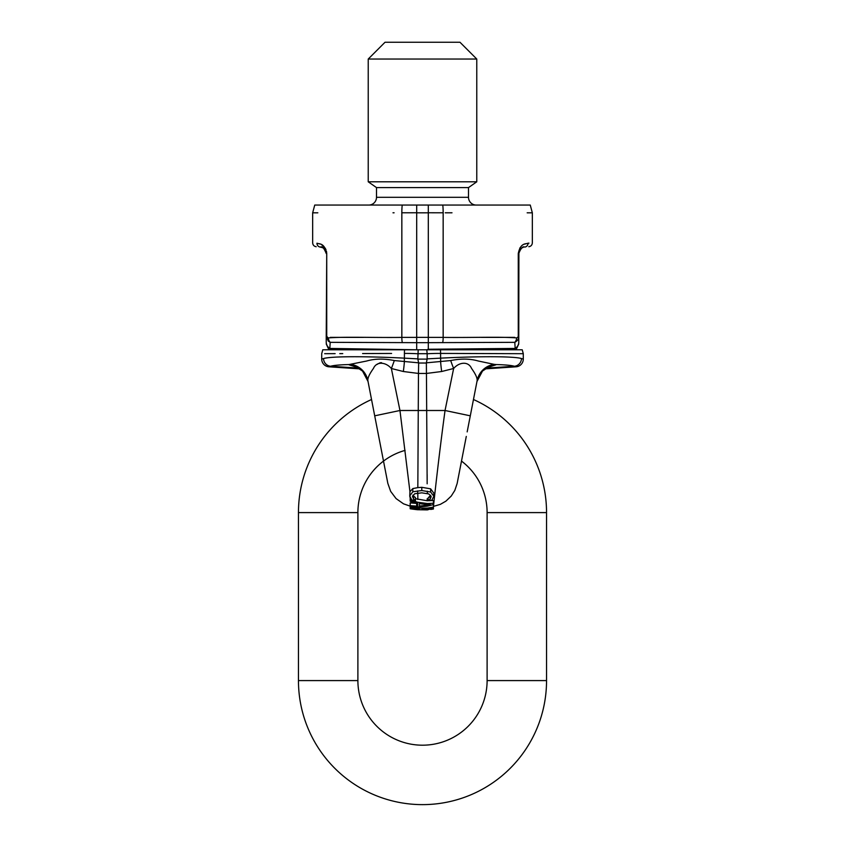 <?xml version="1.0" encoding="UTF-8"?>
<svg xmlns="http://www.w3.org/2000/svg" width="845" height="845" viewBox="0 0 845 845"><rect width="100%" height="100%" fill="white"/><g stroke="black" fill="none" stroke-linecap="round" stroke-linejoin="round"><path stroke-width="1.27" d="M346.566 349.788L322.769 349.788L321.713 353.696L321.713 359.072A7.753 7.753 0 0 0 328.948 366.804L330.627 366.255C333.564 365.367 339.711 364.797 349.059 364.554L350.886 364.343A20.671 20.396 169 0 1 367.85 380.546C367.628 377.979 369.487 373.955 373.427 368.462C376.521 361.174 385.637 361.85 391.362 368.494L403.329 371.504L418.465 373.437L417.831 487.628L421.792 487.311L430.644 488.832L433.855 493.163L433.855 496.184L430.644 492.022L421.792 490.544L412.814 491.769L409.762 495.909L409.941 491.663L412.814 488.579L417.831 487.628M342.753 353.622L339.774 353.632M335.138 353.643L324.67 353.685M362.6 353.548C308.678 353.738 308.678 353.738 362.6 353.548L391.594 353.453M363.234 356.78C342.14 356.537 328.906 357.129 323.54 358.533L321.713 359.072M481.291 349.788L522.231 349.788L523.287 353.696L479.77 353.548L523.287 353.696L523.287 359.072A7.753 7.753 0 0 1 516.052 366.804L514.373 366.255C511.436 365.367 505.289 364.797 495.941 364.554L494.114 364.343L495.941 364.554A20.671 20.618 11 0 0 477.024 381.179M479.77 353.548L440.594 353.411L440.594 358.143C480.541 356.125 514.161 356.294 521.46 358.533L523.287 359.072M430.686 509.45L433.432 508.996L430.665 509.303M423.26 509.841L415.634 509.514M433.432 508.996L433.432 507.095L427.369 508.109L427.369 508.669L430.76 508.574L427.359 509.905L433.432 508.109L433.432 503.271A920.617 872.378 -90 0 1 427.369 503.546L427.369 504.602A992.643 943.474 90 0 0 430.274 504.433A879.941 835.927 90 0 1 427.369 505.236L427.369 506.166A866.885 821.456 -90 0 0 433.432 504.539M427.369 505.236L419.321 506.049L419.321 503.652L427.369 504.602M427.369 503.546L417.631 502.226L410.174 499.86L410.174 501.222L410.174 497.758M410.332 501.275A830.646 790.054 90 0 0 416.68 503.166L416.68 506.134A1033.731 983.21 90 0 1 410.786 505.669A31.297 29.765 90 0 1 410.174 505.606L410.174 506.398A31.783 30.114 -90 0 0 410.86 506.461A974.232 923.184 -90 0 0 417.631 507.053L417.631 502.226M417.631 507.053L427.369 506.166M410.86 506.461L410.786 505.669M433.432 503.271L433.432 500.493A890.799 844.123 90 0 1 429.028 500.673M410.174 505.606L410.174 502.891A28.635 27.241 -90 0 0 411.177 502.986A1003.131 954.111 -90 0 0 416.68 503.409L416.68 503.166M419.321 506.049L419.321 503.652M416.68 506.134L416.68 503.409M415.455 498.698L427.169 500.747A890.799 844.123 90 0 0 428.161 500.705L431.89 500.187L433.855 496.184M409.762 495.909L411.758 499.955L415.455 500.589L413.585 498.983L412.445 496.395L414.758 493.744L421.792 492.836L428.816 493.945L431.214 496.628L430.105 499.12L428.161 500.715L428.161 497.821L430.76 495.286M413.585 498.983L413.585 496.047L415.455 497.599L415.455 500.483M412.878 495.064L413.585 496.047M409.899 497.071L409.762 495.804M417.641 493.226A99.488 0.613 -89.4 0 1 417.652 490.882M427.348 491.22A99.488 0.644 89.3 0 1 427.359 493.596M427.369 509.683L422.014 509.081L427.369 508.669M427.369 508.109L417.631 508.109L410.913 506.989A31.054 31.054 10.2 0 1 410.174 506.863L410.174 507.422A31.202 31.202 10 0 0 410.976 507.57L417.631 508.669L417.631 508.109M417.631 508.669L419.437 508.669L417.631 509.366L411.082 508.743A41.479 32.48 90 0 1 410.174 508.627L410.174 508.764A42.651 33.018 -90 0 0 411.103 508.912A251.916 195.037 -90 0 0 417.631 509.736L417.631 509.366M417.631 509.736L427.359 509.905M410.976 507.57L410.913 506.989M423.218 509.577L423.218 508.669M429.968 509.123L429.968 508.236M419.437 509.197L419.437 508.669M410.174 508.627L410.174 506.398M433.432 508.109L433.432 507.095M427.169 500.747L427.169 498.782M427.158 483.815L426.376 362.832L450.691 360.551C461.021 358.502 470.232 358.65 478.312 361.016L494.114 364.343A20.671 20.396 11 0 0 477.15 380.546L470.295 415.825L445.04 410.501C438.164 461.19 433.327 507.644 433.474 506.387C433.327 507.687 438.132 461.444 445.04 410.501L453.638 368.494L441.671 371.504L426.535 373.437L418.465 373.448L418.645 363.023L417.874 359.114A45.017 7.753 -176.9 0 1 417.852 358.871L418.19 349.788L322.769 349.788L404.554 349.788A7.753 1.341 89.8 0 0 404.406 353.411A229.565 226.133 90 0 1 417.852 353.759M427.147 474.52L427.158 480.298M417.831 493.184L417.831 499.448M445.04 410.501L399.96 410.501L391.362 368.494A20.671 2.546 -67.9 0 0 394.309 360.551C383.979 358.502 374.768 358.65 366.688 361.016L349.059 364.554A20.671 20.618 169 0 1 367.976 381.179M409.941 491.663L399.96 410.501L374.705 415.825L367.85 380.546M411.177 502.986L411.008 501.476M473.464 399.505A124.046 124.046 0 0 1 546.546 512.598L487.111 512.598A64.611 64.611 0 0 0 461.497 461.085L458.191 478.069M469.123 421.813L470.295 415.825M477.15 380.546C477.372 377.979 475.513 373.955 471.573 368.462C468.479 361.174 459.363 361.85 453.638 368.494A20.671 2.546 -112.1 0 1 450.691 360.551M374.705 415.825L387.834 483.351L374.705 415.825M357.688 367.564L349.112 364.839A20.671 20.618 169 0 1 368.029 381.475L368.526 384.042M369.223 387.623L369.793 390.548M384.971 468.616L386.894 478.513M386.482 476.411L386.249 475.217M385.584 471.763L385.32 470.422M381.94 453.036L380.144 443.805M379.754 441.787L377.873 432.091M375.983 422.394L374.06 412.518M418.624 362.832L394.309 360.551M417.852 358.871L404.406 358.143C364.459 356.125 330.839 356.294 323.54 358.533A7.753 7.594 72.7 0 0 330.627 366.255L358.724 368.124M385.267 470.147L384.792 467.697M384.623 466.82L383.926 463.229M381.602 362.716L380.958 362.695M380.44 362.737L379.701 362.906M378.497 363.456L377.155 364.406M357.372 349.788L363.709 349.788M428.309 349.26L428.32 342.669L514.806 342.331L515.165 348.436L428.309 349.26L426.809 349.788L427.147 353.759A229.565 226.133 90 0 1 440.594 353.411A7.753 1.341 90.2 0 0 440.446 349.788L522.231 349.788L417.314 349.788L329.835 348.436L330.194 342.331L416.68 342.669L416.691 349.26M487.311 367.564L495.888 364.839A20.671 20.618 11 0 0 476.971 381.475L482.495 371.05L488.716 366.973M427.147 353.759L427.147 358.871A45.017 7.753 -3.1 0 1 427.126 359.114L426.376 362.832M495.941 364.554L495.888 364.839A20.671 20.618 -169 0 0 487.375 367.311M298.454 680.584A124.046 124.046 0 0 0 422.5 804.63A124.046 124.046 0 0 0 546.546 680.584L487.111 680.584A64.611 64.611 0 0 1 422.5 745.195A64.611 64.611 0 0 1 357.889 680.584L298.454 680.584L298.454 512.598A124.046 124.046 0 0 1 371.536 399.505M405.093 450.385A64.611 64.611 0 0 0 357.889 512.598L298.454 512.598M317.836 212.813L312.661 212.813L312.661 242.864C312.851 245.061 314.034 246.349 316.199 246.719M428.32 212.76L443.16 212.792A15.506 2.81 90.1 0 0 442.801 205.06L530.259 205.06L428.309 205.06L428.32 342.669L416.68 342.669L416.691 205.06L314.741 205.06L402.199 205.06A15.506 2.81 89.9 0 0 401.84 212.792L401.776 212.792M394.097 212.792L392.988 212.792M330.279 337.366L363.709 337.377M322.505 247.669L320.339 247.089C314.847 246.603 314.847 246.603 320.339 247.089A3.876 3.718 -85 0 1 316.949 243.223L320.382 244.078M321.67 244.744L325.23 248.24M325.262 248.293L326.033 249.856M326.497 251.377L326.73 253.521C324.364 242.145 318.797 244.3 316.949 243.223C311.256 242.747 311.256 242.747 316.949 243.223M530.259 205.06L532.339 212.813L532.339 242.864C532.149 245.061 530.966 246.349 528.801 246.719M518.904 252.18L518.767 336.331L516.77 337.958C502.025 336.585 470.876 337.768 443.16 337.398L428.32 337.398M528.959 243.149L528.051 243.223C526.213 244.289 520.626 242.156 518.27 253.521L518.27 336.331M402.336 342.669A6.464 1.172 -89.9 0 1 401.84 337.398C374.134 337.768 342.975 336.585 328.23 337.958L326.73 336.331L326.73 253.521L326.233 336.331L328.304 341.126L330.194 342.331A4.7 2.281 -106.3 0 1 328.23 337.958M326.233 336.331L326.233 342.067A7.753 7.542 0 0 0 329.835 348.436A7.753 7.256 90.5 0 0 331.662 349.418L417.314 349.788M326.233 342.067C326.233 344.559 326.233 344.559 326.233 342.067A7.753 7.7 0 0 0 331.662 349.418M330.194 342.331L329.835 348.436M523.213 247.384L522.485 247.669M521.798 248.05L519.252 251.071M427.686 349.788L513.337 349.418A7.753 7.7 180 0 0 518.767 342.067L518.767 336.331L518.767 342.067C518.767 344.559 518.767 344.559 518.767 342.067A7.753 7.542 180 0 1 515.165 348.436L514.806 342.331C517.626 340.799 518.946 338.803 518.767 336.331L518.767 253.521C520.89 248.155 522.854 246.011 524.66 247.089C530.153 246.603 530.153 246.603 524.66 247.089A3.876 3.718 -95 0 0 528.051 243.223L524.428 244.163M515.165 348.436A7.753 7.256 89.5 0 1 513.337 349.418L503.06 349.788M369.93 349.788L331.662 349.788M481.291 337.377L514.763 337.366M518.735 337.07L518.492 338.327M519.781 248.219L520.499 247.205M514.806 342.331A4.7 2.271 -73.7 0 0 516.77 337.958M532.339 212.813L527.164 212.813M451.99 212.792L450.11 212.792M450.036 212.792L445.252 212.792M320.339 247.089C322.146 246.011 324.11 248.155 326.233 253.521L326.73 253.521M326.086 252.159L325.811 251.229M325.314 250.194L324.881 249.571M323.128 247.997L322.6 247.712M428.309 205.06L416.691 205.06M476.77 59.044L476.77 181.802L368.23 181.802L368.23 59.044L385.024 42.25L459.976 42.25L476.77 59.044L368.23 59.044M368.747 205.06A7.753 7.753 0 0 0 376.5 197.308L376.5 187.59L468.5 187.59L468.5 197.308A7.753 7.753 0 0 0 476.253 205.06M468.5 187.59L476.77 181.802M368.23 181.802L376.5 187.59M412.814 491.769L412.814 488.579M421.792 490.544L421.792 487.311M430.644 492.022L430.644 488.832M430.105 499.12L430.105 496.184M426.873 509.693L426.873 508.669M404.406 353.411L404.406 358.143A7.753 1.331 93.1 0 0 404.375 361.734A20.671 2.619 -82 0 1 403.329 371.504M521.46 358.533A7.753 7.594 107.3 0 1 514.373 366.255L486.276 368.124M427.147 358.871L440.594 358.143A7.753 1.331 86.9 0 1 440.625 361.734A20.671 2.619 -98 0 0 441.671 371.504M427.147 353.696L417.852 353.696M426.355 363.023L418.645 363.023M427.126 359.114L417.874 359.114M443.16 212.792L443.16 337.398A6.464 1.172 -90.1 0 1 442.664 342.669M416.68 337.398L401.84 337.398L401.84 212.792L416.68 212.76M428.32 337.366L416.68 337.366M428.32 212.813L416.68 212.813M468.5 197.308L376.5 197.308M466.292 436.421L457.145 483.488L454.811 490.438L451.251 496.047L445.896 501.159L440.34 504.359L433.432 506.398M469.112 421.877L467.169 431.89M458.476 476.622L457.969 479.21M410.174 506.134L403.54 503.842L396.073 498.582L390.675 491.389L387.834 483.351M328.948 366.804L359.896 368.874M359.885 368.874L362.505 371.061L366.899 377.683L368.029 381.475L362.537 371.082L356.284 366.973M516.052 366.804L485.104 368.874M485.114 368.874L482.495 371.061L476.971 381.475M546.546 512.598L546.546 680.584M357.889 512.598L357.889 680.584M487.111 512.598L487.111 680.584M328.895 349.788L326.233 343.936M516.105 349.788L518.767 343.936M314.741 205.06L312.661 212.813"/></g></svg>

